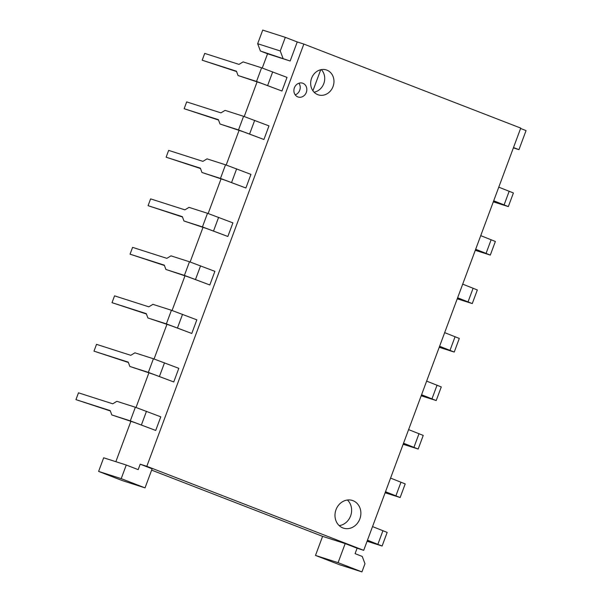 <?xml version="1.0" encoding="UTF-8"?>
<svg xmlns="http://www.w3.org/2000/svg" width="602" height="602" viewBox="0 0 602 602"><rect width="100%" height="100%" fill="white"/><g stroke="black" fill="none" stroke-linecap="round" stroke-linejoin="round"><path stroke-width="0.9" d="M295.198 94.845A7.269 6.389 107.8 0 0 299.713 90.285A7.269 6.389 107.8 0 0 298.923 83.219M306.32 92.399A7.269 6.389 -72.2 0 1 298.148 97.012A7.269 6.389 -72.2 0 1 294.401 87.787A7.269 6.389 -72.2 0 1 302.58 83.174A7.269 6.389 -72.2 0 1 306.32 92.399M333.041 86.545A13.086 11.498 -72.2 0 1 318.323 94.853A13.086 11.498 -72.2 0 1 311.588 78.237A13.086 11.498 -72.2 0 1 326.307 69.93A13.086 11.498 -72.2 0 1 333.041 86.545M314.071 92.204A13.086 11.498 107.8 0 0 323.793 83.58A13.086 11.498 107.8 0 0 321.31 69.614M339.204 525.621A14.538 12.777 107.8 0 0 350.597 515.952A14.538 12.777 107.8 0 0 347.407 500.014M359.845 518.916A14.538 12.777 -72.2 0 1 343.494 528.142A14.538 12.777 -72.2 0 1 336.014 509.683A14.538 12.777 -72.2 0 1 352.366 500.458A14.538 12.777 -72.2 0 1 359.845 518.916M520.738 128.091L303.844 44.066L146.813 466.309L363.706 550.333L520.738 128.091M140.206 464.195L152.125 468.807L145.037 487.876L121.198 478.643L126.269 465.022L138.182 469.643L140.206 464.195L146.813 466.309M303.844 44.066L297.237 41.952L290.149 61.02L267.559 53.789L262.261 68.034M257.084 81.932L244.224 116.525M239.054 130.423L226.194 165.008M221.024 178.914L208.157 213.499M202.987 227.405L190.127 261.99M184.957 275.889L172.089 310.481M166.92 324.38L154.059 358.973M148.89 372.871L136.029 407.456M130.86 421.362L115.855 461.689M267.559 53.789L260.403 51.012L257.664 43.72L262.728 30.1L285.325 37.339L297.237 41.952M520.595 128.482L526.05 130.589L518.954 149.657L513.378 147.874M363.706 550.333L357.099 548.211L355.075 553.659L362.223 556.436L364.97 563.728L361.93 571.9L338.091 562.667L345.187 543.598L357.099 548.211M151.636 470.132L322.597 536.359L345.187 543.598M145.037 487.876L122.447 480.644L98.608 471.411L103.672 457.791L126.269 465.022M312.905 90.797L320.738 69.734M361.93 571.9L339.34 564.661L315.501 555.428L322.597 536.359M290.149 61.02L260.403 51.012M283 58.251L280.254 50.959L285.325 37.339M257.664 43.72L280.254 50.959M518.954 149.657L513.498 147.55M315.501 555.428L338.091 562.667M121.198 478.643L98.608 471.411M236.578 71.555L202.182 60.215L236.443 71.194L238.038 75.513L261.306 83.287L281.947 91.015L256.535 81.436L261.599 67.815L287.019 77.395L281.947 91.015M261.599 67.815L243.103 61.893L238.979 64.384L204.718 53.405L202.182 60.215M238.038 75.513L256.535 81.436M218.549 120.046L184.152 108.706L218.413 119.678L220.008 124.004L243.268 131.77L263.917 139.506L238.505 129.927L243.569 116.306L268.981 125.886L263.917 139.506M243.569 116.306L225.073 110.384L220.942 112.867L186.68 101.896L184.152 108.706M220.008 124.004L238.505 129.927M200.511 168.53L166.114 157.197L200.376 168.169L201.971 172.488L225.238 180.261L245.887 187.997L220.467 178.418L225.532 164.797L250.951 174.377L245.887 187.997M225.532 164.797L207.035 158.868L202.912 161.359L168.65 150.38L166.114 157.197M201.971 172.488L220.467 178.418M182.481 217.021L148.084 205.681L182.346 216.66L183.941 220.979L207.201 228.752L227.849 236.488L202.438 226.909L207.502 213.289L232.914 222.868L227.849 236.488M207.502 213.289L189.005 207.359L184.882 209.85L150.613 198.871L148.084 205.681M183.941 220.979L202.438 226.909M164.444 265.512L130.047 254.172L164.316 265.151L165.904 269.47L189.171 277.244L209.82 284.972L184.4 275.392L189.472 261.772L214.884 271.351L209.82 284.972M189.472 261.772L170.976 255.85L166.844 258.341L132.583 247.362L130.047 254.172M165.904 269.47L184.4 275.392M146.414 314.003L112.017 302.663L146.278 313.634L147.874 317.961L171.134 325.735L191.782 333.463L166.37 323.884L171.435 310.263L196.846 319.843L191.782 333.463M171.435 310.263L152.938 304.341L148.814 306.824L114.553 295.853L112.017 302.663M147.874 317.961L166.37 323.884M128.384 362.487L93.987 351.154L128.249 362.126L129.844 366.452L153.104 374.218L173.752 381.954L148.34 372.375L153.405 358.754L178.817 368.334L173.752 381.954M153.405 358.754L134.908 352.825L130.777 355.315L96.516 344.344L93.987 351.154M129.844 366.452L148.34 372.375M110.347 410.978L75.95 399.638L110.211 410.617L111.806 414.936L135.074 422.709L155.715 430.445L130.303 420.866L135.367 407.245L160.787 416.825L155.715 430.445M135.367 407.245L116.871 401.316L112.747 403.807L78.486 392.828L75.95 399.638M111.806 414.936L130.303 420.866M493.648 200.94L502.888 204.567L493.414 201.55M493.309 201.836L508.336 206.591L493.7 200.782M508.336 206.591L513.401 192.971L498.765 187.162M475.61 249.431L484.858 253.058L475.384 250.041M475.279 250.327L490.306 255.082L475.67 249.273M490.306 255.082L495.371 241.462L480.735 235.653M457.58 297.922L466.821 301.549L457.354 298.532M457.242 298.818L472.269 303.574L457.633 297.764M472.269 303.574L477.341 289.953L462.705 284.144M439.543 346.406L448.791 350.033L439.317 347.023M439.212 347.309L454.239 352.065L439.603 346.255M454.239 352.065L459.303 338.444L444.667 332.635M421.513 394.897L430.754 398.524L421.287 395.506M421.182 395.792L436.209 400.548L421.573 394.746M436.209 400.548L441.274 386.928L426.637 381.119M403.483 443.388L412.724 447.015L403.25 443.998M403.144 444.284L418.172 449.039L403.536 443.23M418.172 449.039L423.236 435.419L408.6 429.61M385.446 491.879L394.686 495.506L385.22 492.489M385.114 492.775L400.142 497.53L385.506 491.721M400.142 497.53L405.206 483.91L390.57 478.101M367.416 540.363L376.656 543.99L367.182 540.98M367.077 541.266L382.104 546.022L367.468 540.212M382.104 546.022L387.169 532.401L372.54 526.592M272.714 71.856L267.649 85.476M254.684 120.347L249.619 133.968M236.646 168.838L231.582 182.459M218.616 217.322L213.552 230.942M200.579 265.813L195.515 279.433M182.549 314.304L177.485 327.924M164.519 362.795L159.447 376.416M146.482 411.279L141.417 424.907M509.194 191.203L504.13 204.823M491.157 239.694L486.092 253.314M473.127 288.185L468.063 301.805M455.089 336.668L450.025 350.289M437.06 385.16L431.995 398.78M419.03 433.651L413.958 447.271M400.992 482.142L395.928 495.762M382.962 530.625L377.898 544.246"/></g></svg>
